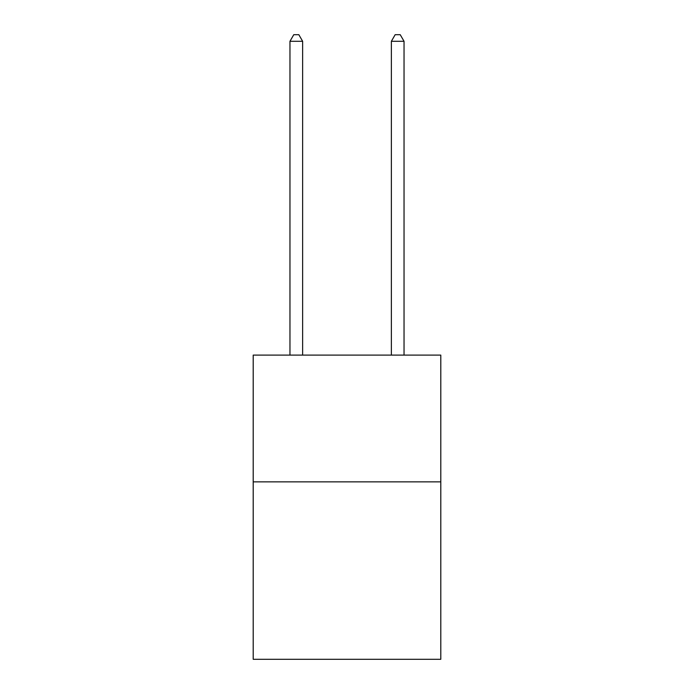 <?xml version="1.0" encoding="UTF-8"?>
<svg xmlns="http://www.w3.org/2000/svg" width="694" height="694" viewBox="0 0 694 694"><rect width="100%" height="100%" fill="white"/><g stroke="black" fill="none" stroke-linecap="round" stroke-linejoin="round"><path stroke-width="1.04" d="M440.794 481.853L440.794 659.3L253.206 659.3L253.206 355.111L440.794 355.111L440.794 481.853L253.206 481.853M302.636 355.111L302.636 41.293L289.962 41.293L289.962 355.111M289.962 41.293L293.77 34.7L298.836 34.7L302.636 41.293M404.038 355.111L404.038 41.293L391.364 41.293L391.364 355.111M391.364 41.293L395.164 34.7L400.23 34.7L404.038 41.293"/></g></svg>
